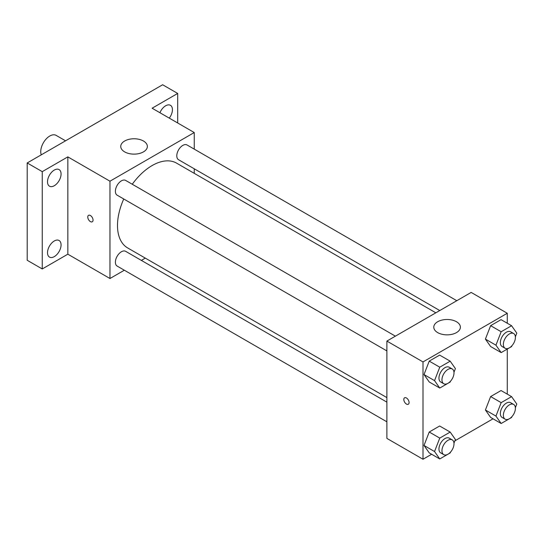 <?xml version="1.0" encoding="UTF-8"?>
<svg xmlns="http://www.w3.org/2000/svg" width="544" height="544" viewBox="0 0 544 544"><rect width="100%" height="100%" fill="white"/><g stroke="black" fill="none" stroke-linecap="round" stroke-linejoin="round"><path stroke-width="0.82" d="M65.552 140.814L56.161 135.388A12.77 7.371 120 0 0 46.322 138.808A12.77 7.371 120 0 0 40.746 151.66A12.77 7.371 120 0 0 41.262 154.836M124.331 270.225L109.97 278.514L67.837 254.191L42.248 268.96L27.2 260.27L27.2 162.955L162.642 84.755L177.691 93.446L177.691 122.985M145.296 258.121L141.358 260.392M54.291 256.625A9.588 5.535 -60 0 1 49.497 257.101A9.588 5.535 -60 0 1 48.028 249.424A9.588 5.535 -60 0 1 54.291 240.972A9.588 5.535 -60 0 1 59.085 240.502A9.588 5.535 -60 0 1 60.554 248.18A9.588 5.535 -60 0 1 54.291 256.625M54.291 185.728A9.588 5.535 -60 0 1 49.497 186.204A9.588 5.535 -60 0 1 48.028 178.52A9.588 5.535 -60 0 1 54.291 170.075A9.588 5.535 -60 0 1 59.085 169.599A9.588 5.535 -60 0 1 60.554 177.283A9.588 5.535 -60 0 1 54.291 185.728M67.837 254.191L67.837 156.876L42.248 171.646L27.2 162.955M42.248 268.96L42.248 171.646M109.97 278.514L109.97 181.2L67.837 156.876M109.97 181.2L194.249 132.546L152.109 108.215L177.691 93.446M124.644 151.878A13.301 7.677 180 0 1 120.748 146.445A13.301 7.677 180 0 1 134.048 138.768A13.301 7.677 180 0 1 147.356 146.445A13.301 7.677 180 0 1 139.142 153.544A13.301 7.677 180 0 1 124.644 151.878M159.922 112.73A9.588 5.535 -60 0 1 165.655 105.781A9.588 5.535 -60 0 1 170.449 105.305A9.588 5.535 -60 0 1 169.279 118.13M123.753 198.988A48.953 28.261 120 0 0 117.497 225.515A48.953 28.261 120 0 0 127.636 247.921L386.879 397.596M435.832 312.814L176.582 163.139A48.953 28.261 120 0 0 132.267 184.246M194.249 132.546L194.249 149.131M194.249 168.79L194.249 173.339M456.797 300.71L187.068 144.983A8.514 4.916 120 0 0 180.506 147.261A8.514 4.916 120 0 0 176.793 155.829A8.514 4.916 120 0 0 178.554 159.732L439.77 310.542M386.879 402.145L125.664 251.335A8.514 4.916 120 0 0 119.109 253.613A8.514 4.916 120 0 0 115.389 262.181A8.514 4.916 120 0 0 117.15 266.077L386.879 421.804M386.879 350.907L117.15 195.18A8.514 4.916 -60 0 1 117.15 185.348A8.514 4.916 -60 0 1 125.664 180.431L395.393 336.158M93.044 220.082A3.726 2.149 60 0 1 92.269 221.789A3.726 2.149 60 0 1 88.543 219.64A3.726 2.149 60 0 1 88.543 215.336A3.726 2.149 60 0 1 91.412 216.335A3.726 2.149 60 0 1 93.044 220.082M92.269 221.789A3.726 2.149 60 0 1 88.55 219.64A3.726 2.149 60 0 1 88.55 215.336M431.63 454.26L423.001 459.245L386.879 438.389L386.879 341.074L471.158 292.42L507.273 313.269L507.273 323.238M493.034 418.805L454.879 440.837M490.627 346.514L485.411 339.102L490.627 325.666L501.051 319.648L490.627 325.666L485.411 339.102L490.627 346.514L501.16 352.6L495.944 345.182L501.16 331.745L511.584 325.727L516.8 333.146L515.379 336.811M429.223 452.866L424.014 445.454L429.223 432.018L439.647 425.993L429.223 432.018L424.014 445.454L429.223 452.866L439.756 458.952L434.547 451.534L439.756 438.097L450.187 432.079L455.396 439.491L453.975 443.156M507.273 349.071L507.273 394.142M423.001 459.245L423.001 361.93L507.273 313.269M490.627 417.418L485.411 409.999L490.627 396.562L501.051 390.544L490.627 396.562L485.411 409.999L490.627 417.418L501.16 423.497L495.944 416.085L501.16 402.648L511.584 396.63L516.8 404.042L515.379 407.708M429.223 381.97L424.014 374.551L429.223 361.114L439.647 355.096L429.223 361.114L424.014 374.551L429.223 381.97L439.756 388.049L434.547 380.63L439.756 367.193L450.187 361.175L455.396 368.594L453.975 372.259M423.001 361.93L386.879 341.074M437.675 332.602A13.301 7.677 180 0 1 433.779 327.175A13.301 7.677 180 0 1 447.08 319.491A13.301 7.677 180 0 1 460.38 327.175A13.301 7.677 180 0 1 452.166 334.268A13.301 7.677 180 0 1 437.675 332.602M409.081 402.546A3.726 2.149 60 0 1 408.306 404.253A3.726 2.149 60 0 1 404.586 402.104A3.726 2.149 60 0 1 404.586 397.8A3.726 2.149 60 0 1 407.456 398.8A3.726 2.149 60 0 1 409.081 402.546M408.306 404.253A3.726 2.149 60 0 1 404.586 402.104A3.726 2.149 60 0 1 404.586 397.8M450.507 381.208L450.187 382.031L439.756 388.049M452.241 368.975L449.228 367.241A8.514 4.916 120 0 0 442.666 369.519A8.514 4.916 120 0 0 438.954 378.087A8.514 4.916 120 0 0 440.715 381.983L443.727 383.724A8.514 4.916 120 0 0 452.241 378.808A8.514 4.916 120 0 0 452.241 368.975A8.514 4.916 120 0 0 445.679 371.26A8.514 4.916 120 0 0 441.959 379.828A8.514 4.916 120 0 0 443.727 383.724M434.547 380.63L424.014 374.551M439.756 367.193L429.223 361.114M450.187 361.175L439.647 355.096M511.904 345.753L511.584 346.582L501.16 352.6M513.638 333.526L510.632 331.792A8.514 4.916 120 0 0 504.07 334.07A8.514 4.916 120 0 0 500.351 342.638A8.514 4.916 120 0 0 502.119 346.535L505.124 348.276A8.514 4.916 120 0 0 513.638 343.359A8.514 4.916 120 0 0 513.638 333.526A8.514 4.916 120 0 0 507.083 335.811A8.514 4.916 120 0 0 503.363 344.379A8.514 4.916 120 0 0 505.124 348.276M495.944 345.182L485.411 339.102M501.16 331.745L490.627 325.666M511.584 325.727L501.051 319.648M450.507 452.105L450.187 452.928L439.756 458.952M452.241 439.878L449.228 438.144A8.514 4.916 120 0 0 442.666 440.422A8.514 4.916 120 0 0 438.954 448.99A8.514 4.916 120 0 0 440.715 452.887L443.727 454.628A8.514 4.916 120 0 0 452.241 449.711A8.514 4.916 120 0 0 452.241 439.878A8.514 4.916 120 0 0 445.679 442.156A8.514 4.916 120 0 0 441.959 450.724A8.514 4.916 120 0 0 443.727 454.628M434.547 451.534L424.014 445.454M439.756 438.097L429.223 432.018M450.187 432.079L439.647 425.993M511.904 416.656L511.584 417.479L501.16 423.497M513.638 404.43L510.632 402.689A8.514 4.916 120 0 0 504.07 404.974A8.514 4.916 120 0 0 500.351 413.542A8.514 4.916 120 0 0 502.119 417.438L505.124 419.172A8.514 4.916 120 0 0 513.638 414.256A8.514 4.916 120 0 0 513.638 404.43A8.514 4.916 120 0 0 507.083 406.708A8.514 4.916 120 0 0 503.363 415.276A8.514 4.916 120 0 0 505.124 419.172M495.944 416.085L485.411 409.999M501.16 402.648L490.627 396.562M511.584 396.63L501.051 390.544"/></g></svg>
